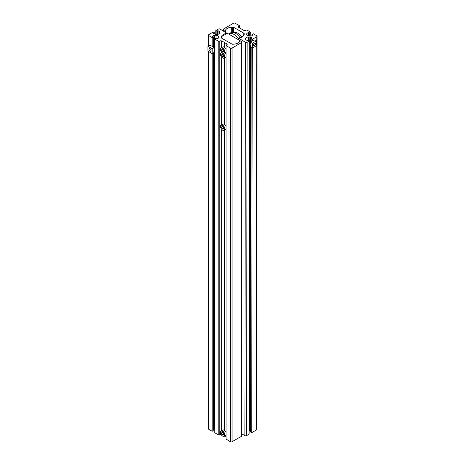 <?xml version="1.0" encoding="UTF-8"?>
<svg xmlns="http://www.w3.org/2000/svg" width="465" height="465" viewBox="0 0 465 465"><rect width="100%" height="100%" fill="white"/><g stroke="black" fill="none" stroke-linecap="round" stroke-linejoin="round"><path stroke-width="0.7" d="M213.243 429.515L213.941 429.108A0.907 0.523 0 0 1 214.586 428.957L214.586 35.288L216.016 35.288A2.72 1.569 180 0 1 217.94 35.747A2.72 1.569 180 0 1 218.736 36.857L218.736 37.688A0.907 0.523 180 0 1 218.469 38.054L216.998 38.903L215.806 38.461L214.737 39.077L218.794 41.42L219.992 40.978A1.209 0.698 0 0 1 221.7 40.978L224.351 42.408L224.351 47.198M224.351 430.259L224.351 130.252M224.177 430.16L224.177 130.351A3.023 1.744 60 0 1 222.683 130.194M226.06 439.036L230.332 441.75A1.209 0.698 180 0 0 232.041 441.75L241.649 436.199A1.209 0.698 180 0 0 242.003 435.705L242.003 42.036A1.209 0.698 180 0 0 241.649 41.542L240.103 40.844A7.248 4.185 180 0 1 234.261 44.123L232.977 44.256A1.209 0.698 180 0 1 231.913 44.059L221.793 38.223A1.814 1.046 180 0 1 221.264 37.502A7.248 4.185 0 0 1 221.264 37.415A7.248 4.185 0 0 1 227.06 33.311L220.079 29.086A1.209 0.698 0 0 0 218.37 29.086L215.806 30.568L216.87 31.184L218.068 30.742L219.538 31.591A0.907 0.523 0 0 1 219.806 31.957L219.806 32.788A2.72 1.569 180 0 1 217.085 34.358L215.65 34.358A0.907 0.523 180 0 1 215.01 34.207L213.452 33.23L214.307 32.666L214.307 33.8M224.177 124.3L224.177 58.079A3.023 1.744 60 0 1 222.683 57.922M224.351 124.399L224.351 57.98M225.967 437.112L224.351 436.112M224.177 47.099L224.177 42.408M242.003 42.036A1.209 0.698 180 0 1 241.649 42.53L232.041 48.081A1.209 0.698 180 0 1 230.332 48.081L226.06 45.617L226.827 44.925L226.827 43.937L224.351 42.507M215.806 34.358L215.806 30.568M216.87 34.358L216.87 31.184M208.756 45.739L208.756 35.625A1.209 0.698 180 0 1 208.401 35.131A1.209 0.698 180 0 1 208.756 34.637L213.243 32.05L214.307 32.666M207.902 46.233L212.174 48.697L212.174 53.632L207.902 51.162L207.902 46.233L209.523 45.291L212.174 46.233L213.795 47.761L214.307 49.929L213.795 52.69L212.174 53.632L212.174 431.264L208.756 429.294A1.209 0.698 180 0 1 208.401 428.8L208.401 51.452M208.756 35.625L212.174 37.595L213.243 36.979L212.47 36.537M212.174 46.233L212.174 37.595M212.174 431.264L213.243 430.648L213.243 53.016M213.243 47.081L213.243 36.979M212.47 36.287L213.941 35.439A0.907 0.523 0 0 1 214.586 35.288M221.084 434.455A1.209 0.698 0 0 0 219.992 434.647L218.794 435.089L214.737 432.746L214.737 39.077M226.827 43.937A1.209 0.698 180 0 1 227.182 44.431A1.209 0.698 180 0 1 226.827 44.925M240.231 40.775L227.699 33.486L226.571 33.724L221.485 36.659L221.485 37.979M232.599 44.256L233.738 44.181M239.585 41.751L239.992 41.106M239.062 42.298L236.981 43.501M238.318 38.636A10.213 5.894 -120 0 0 233.918 34.369A10.213 5.894 -120 0 0 228.815 33.864A10.213 5.894 -120 0 0 228.588 34.003M240.085 37.735A10.213 5.894 -120 0 0 235.627 33.381A10.213 5.894 -120 0 0 231.169 32.585A10.213 5.894 -120 0 0 230.524 32.876L228.815 33.864M220.55 49.366A3.023 1.744 60 0 1 221.171 47.907L222.752 46.994A3.023 1.744 60 0 1 224.264 47.145A3.023 1.744 60 0 1 225.967 49.11M225.967 52.08A3.023 1.744 60 0 1 225.775 52.225L224.194 53.138A3.023 1.744 60 0 1 222.683 52.987M223.589 51.197L223.072 51.929L222.038 51.336L221.52 49.999L222.038 49.261L223.072 49.86L223.589 51.197M223.072 49.86L223.345 50.557L222.101 51.272L223.09 51.842L223.572 51.156M222.468 49.511L221.613 50.005L222.038 51.336M222.038 49.261L221.52 49.999M225.014 52.667A3.023 1.744 60 0 1 225.967 54.045M225.967 57.015A3.023 1.744 60 0 1 225.775 57.16L224.194 58.073A3.023 1.744 60 0 0 224.705 55.835A3.023 1.744 60 0 0 222.973 53.179M223.589 56.126L223.072 56.864L222.038 56.265L221.52 54.934L222.038 54.196L223.072 54.794L223.589 56.126M223.072 54.794L223.345 55.492L222.101 56.207L223.09 56.777L223.572 56.085M222.468 54.44L221.613 54.934L222.038 56.265M222.038 54.196L221.52 54.934M220.55 126.567A3.023 1.744 60 0 1 221.171 125.108L222.752 124.196A3.023 1.744 60 0 1 224.264 124.347A3.023 1.744 60 0 1 225.967 126.317M221.52 127.201L222.038 126.468L223.072 127.067L223.589 128.398L223.072 129.136L222.038 128.538L221.52 127.201L222.101 128.48L223.09 129.049L223.572 128.357M225.967 129.282A3.023 1.744 60 0 1 225.775 129.433L224.194 130.345A3.023 1.744 60 0 0 224.653 127.922A3.023 1.744 60 0 0 222.683 125.259A3.023 1.744 60 0 0 221.171 125.108C220.015 126.672 220.491 128.369 222.59 130.2L224.194 130.345M222.468 126.713L221.613 127.207L222.038 126.468M223.072 127.061L223.345 127.765L222.038 128.538M220.55 432.427A3.023 1.744 60 0 1 221.171 430.968L222.752 430.055A3.023 1.744 60 0 1 224.264 430.206A3.023 1.744 60 0 1 225.967 432.171M225.967 435.141A3.023 1.744 60 0 1 225.775 435.287L224.194 436.199A3.023 1.744 60 0 1 222.683 436.054M223.589 434.258L223.072 434.996L222.038 434.397L221.52 433.06L222.038 432.322L223.072 432.921L223.589 434.258M223.072 432.921L223.345 433.624L222.101 434.339L223.09 434.909L223.572 434.217M222.468 432.572L221.613 433.066L222.038 434.397M222.038 432.322L221.52 433.06M210.035 51.144A1.488 0.86 60 0 1 209.064 49.836A1.488 0.86 60 0 1 209.297 48.645A1.488 0.86 60 0 1 210.035 48.72A1.488 0.86 60 0 1 211.005 50.028A1.488 0.86 60 0 1 210.779 51.22A1.488 0.86 60 0 1 210.035 51.144M213.795 47.761L212.174 48.697M233.459 23.25A1.209 0.698 -179.9 0 1 235.174 23.25L239.446 25.726L238.673 26.418A1.209 0.698 -179.9 0 0 238.318 26.912A1.209 0.698 -179.9 0 0 238.673 27.406L243.8 30.376A1.209 0.698 0.1 0 0 245.508 30.376L246.706 29.934L250.763 32.283L249.699 32.899L248.502 32.457L247.031 33.306A0.907 0.523 -179.9 0 0 246.764 33.672L246.764 34.503A2.72 1.569 -179.9 0 0 249.484 36.078L250.92 36.078A0.907 0.523 0.1 0 0 251.559 35.927L253.03 35.078L252.263 34.387L253.326 33.771L256.744 35.747A1.209 0.698 -179.9 0 1 257.099 36.241A1.209 0.698 -179.9 0 1 256.744 36.735L252.263 39.327L251.193 38.705L251.96 38.014L250.49 37.165A0.907 0.523 -179.9 0 0 249.85 37.008L248.415 37.008A2.72 1.569 -179.9 0 0 245.694 38.578L245.694 39.409A0.907 0.523 0.1 0 0 245.962 39.781L247.432 40.629L248.63 40.188L249.699 40.804L247.136 42.286A1.209 0.698 0.1 0 1 245.427 42.286L238.44 38.049A7.248 4.191 0.1 0 0 244.235 33.951A7.248 4.191 0.1 0 0 244.235 33.852A1.814 1.046 -179.9 0 0 243.707 33.137L233.587 27.278A1.209 0.698 -179.9 0 0 232.523 27.08L231.245 27.208A7.248 4.191 -179.9 0 0 225.397 30.492L223.851 29.789A1.209 0.698 -179.9 0 1 223.496 29.295A1.209 0.698 -179.9 0 1 223.851 28.801L233.459 23.25M242.003 433.973L244.869 435.635A1.209 0.698 0.1 0 0 246.578 435.635L247.136 42.286M249.699 40.804L249.141 434.159L246.578 435.635M250.641 430.921L249.938 430.514A0.907 0.523 -179.9 0 0 249.298 430.363L249.147 430.363M257.099 36.241L256.546 429.59A1.209 0.698 -179.9 0 1 256.192 430.084L251.705 432.677L250.641 432.055L251.181 47.587M251.187 41.664L251.193 38.705M251.705 432.677L252.245 48.203M252.263 40.81L250.635 42.338L252.263 43.28L256.535 40.815L254.907 39.874L252.263 40.81L252.263 39.327M252.257 35.52L252.263 34.387M249.693 36.078L249.699 32.899M250.757 36.078L250.763 32.283M253.344 45.117A1.488 0.854 -59.9 0 1 253.995 43.623A1.488 0.854 -59.9 0 1 255.14 43.228A1.488 0.854 -59.9 0 1 255.442 43.902A1.488 0.854 -59.9 0 1 254.791 45.396A1.488 0.854 -59.9 0 1 253.646 45.797A1.488 0.854 -59.9 0 1 253.344 45.117M250.635 42.338L250.118 44.506L250.629 47.267L252.251 48.209L252.263 43.28M256.535 40.815L256.523 45.744L252.251 48.209M216.016 38.583L216.016 35.288M221.7 430.666L221.7 129.462M221.7 124.806L221.7 57.189M221.7 47.604L221.7 40.978M230.332 441.75L230.332 48.081M232.041 441.75L232.041 48.081M241.649 436.199L241.649 42.53M227.06 33.62L227.06 33.311M227.135 33.608L227.135 33.288M217.643 34.323L217.643 30.742M218.068 34.253L218.068 30.742M219.538 33.463L219.538 31.591M208.756 429.294L208.756 51.656M213.941 429.108L213.941 52.179M213.941 48.104L213.941 35.439M218.794 435.089L218.794 41.42M219.224 435.089L219.224 41.42M219.992 434.647L219.992 40.978M226.06 439.286L226.06 45.617M241.788 37.084A8.864 5.115 -120 0 0 237.848 33.201A8.864 5.115 -120 0 0 236.441 32.573L231.169 32.585M222.555 52.917A2.842 1.639 -120 0 0 224.56 51.755A2.842 1.639 -120 0 0 222.555 48.279A2.842 1.639 -120 0 0 220.544 49.435A2.842 1.639 -120 0 0 222.555 52.917M222.683 48.058A3.023 1.744 60 0 1 224.653 50.72A3.023 1.744 60 0 1 224.194 53.138L222.59 52.998C220.567 51.592 220.096 49.895 221.171 47.907A3.023 1.744 60 0 1 222.683 48.058M222.555 57.846A2.842 1.639 -120 0 0 224.56 56.689A2.842 1.639 -120 0 0 222.555 53.213A2.842 1.639 -120 0 0 220.544 54.37A2.842 1.639 -120 0 0 222.555 57.846M220.55 54.3A3.023 1.744 60 0 1 221.171 52.841A3.023 1.744 60 0 1 222.305 52.812M222.555 125.48A2.842 1.639 -120 0 0 220.544 126.643A2.842 1.639 -120 0 0 222.555 130.119A2.842 1.639 -120 0 0 224.56 128.962A2.842 1.639 -120 0 0 222.555 125.48M222.555 435.978A2.842 1.639 -120 0 0 224.56 434.822A2.842 1.639 -120 0 0 222.555 431.34A2.842 1.639 -120 0 0 220.544 432.502A2.842 1.639 -120 0 0 222.555 435.978M222.683 431.119A3.023 1.744 60 0 1 224.653 433.781A3.023 1.744 60 0 1 224.194 436.199L222.59 436.06C220.567 434.659 220.096 432.962 221.171 430.968A3.023 1.744 60 0 1 222.683 431.119M223.845 31.265L223.851 29.789M225.141 32.009L225.141 30.539M225.397 32.161L225.397 30.492M231.233 32.562L231.245 27.208M232.517 32.265L232.523 27.08M233.581 32.166L233.587 27.278M243.701 35.526L243.707 33.137M238.359 39.647L238.365 38.194M244.869 435.635L245.427 42.286M248.409 40.316L248.415 37.008M249.298 430.363L249.85 37.008M249.938 430.514L250.478 46.727M250.484 42.699L250.49 37.165M256.192 430.084L256.744 36.735M247.025 35.177L247.031 33.306M248.496 35.968L248.502 32.457M248.92 36.043L248.926 32.457M238.673 27.406L238.673 26.418M239.44 27.848L239.446 25.976M227.182 33.596L227.182 33.224M208.401 45.942L208.401 35.131M225.967 439.158L225.967 45.489M236.441 32.573L237.941 33.236L241.841 37.055M221.869 52.435L221.171 52.841C220.096 54.829 220.567 56.527 222.59 57.933L224.194 58.073M223.491 31.062L223.496 29.295M238.318 39.618L238.318 38.13M239.527 27.9L239.533 25.848"/></g></svg>
